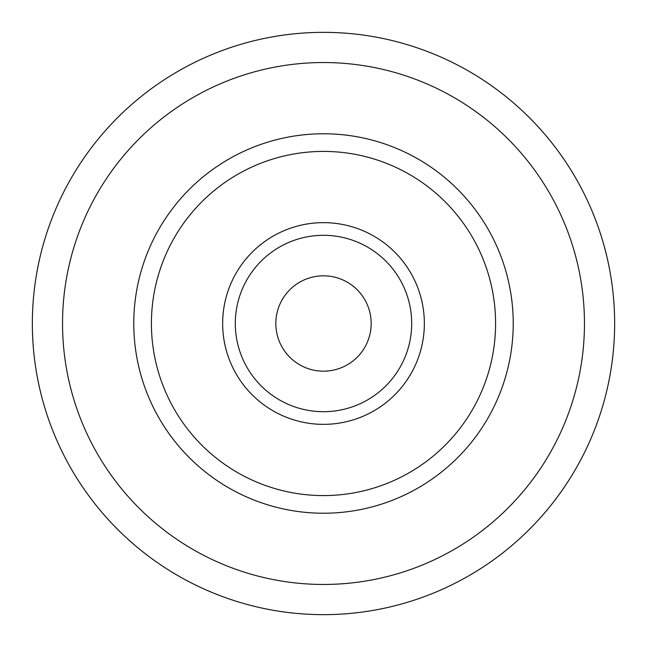 <?xml version="1.0" encoding="UTF-8"?>
<svg xmlns="http://www.w3.org/2000/svg" width="647" height="647" viewBox="0 0 647 647"><rect width="100%" height="100%" fill="white"/><g stroke="black" fill="none" stroke-linecap="round" stroke-linejoin="round"><path stroke-width="0.97" d="M614.65 323.5A291.15 291.15 0 0 1 323.5 614.65A291.15 291.15 0 0 1 32.35 323.5A291.15 291.15 0 0 1 323.5 32.35A291.15 291.15 0 0 1 614.65 323.5M411.694 323.5A88.194 88.194 0 0 0 323.5 235.306A88.194 88.194 0 0 0 235.306 323.5A88.194 88.194 0 0 0 323.5 411.694A88.194 88.194 0 0 0 411.694 323.5M275.824 323.5A47.676 47.676 0 0 1 323.5 275.824A47.676 47.676 0 0 1 371.176 323.5A47.676 47.676 0 0 1 323.5 371.176A47.676 47.676 0 0 1 275.824 323.5M62.541 323.5A260.959 260.959 0 0 0 323.5 584.459A260.959 260.959 0 0 0 584.459 323.5A260.959 260.959 0 0 0 323.5 62.541A260.959 260.959 0 0 0 62.541 323.5M513.225 323.5A189.725 189.725 0 0 1 323.5 513.225A189.725 189.725 0 0 1 133.775 323.5A189.725 189.725 0 0 1 323.5 133.775A189.725 189.725 0 0 1 513.225 323.5M424.351 323.5A100.851 100.851 0 0 1 323.5 424.351A100.851 100.851 0 0 1 222.649 323.5A100.851 100.851 0 0 1 323.5 222.649A100.851 100.851 0 0 1 424.351 323.5M151.414 323.5A172.086 172.086 0 0 0 323.5 495.586A172.086 172.086 0 0 0 495.586 323.5A172.086 172.086 0 0 0 323.5 151.414A172.086 172.086 0 0 0 151.414 323.5"/></g></svg>
